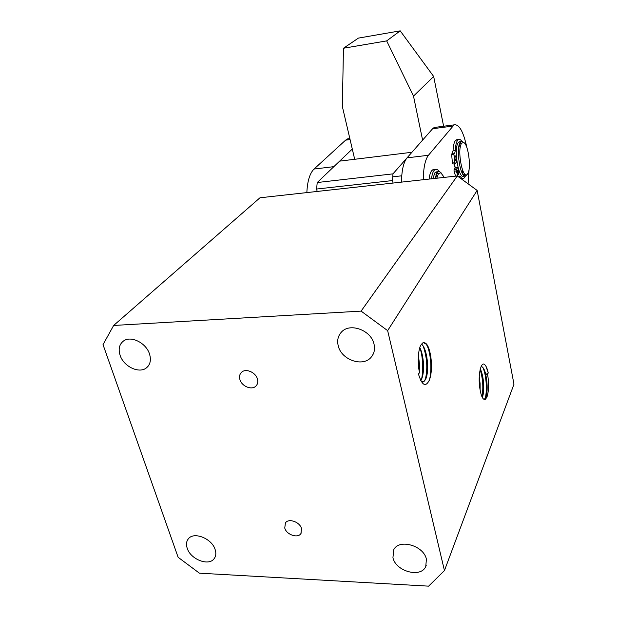 <?xml version="1.0" encoding="UTF-8"?>
<svg xmlns="http://www.w3.org/2000/svg" width="617" height="617" viewBox="0 0 617 617"><rect width="100%" height="100%" fill="white"/><g stroke="black" fill="none" stroke-linecap="round" stroke-linejoin="round"><path stroke-width="0.93" d="M338.224 345.767C341.247 360.073 363.436 367.585 371.465 356.85C374.272 353.317 375.136 349.099 374.041 344.201C371.272 330.11 349.654 322.305 341.309 332.231C338 335.941 336.967 340.453 338.224 345.767M392.936 557.683C395.69 571.396 420.879 578.306 425.769 566.506L426.401 559.21C423.833 545.536 398.875 538.479 393.731 549.793L392.936 557.683M120.107 355.307C123.616 366.567 139.234 374.018 146.499 367.809C150.293 364.578 151.304 359.981 149.522 354.019C146.19 342.875 130.789 335.262 123.423 341.062C119.282 344.348 118.179 349.099 120.107 355.307M187.213 548.297C190.522 559.303 208.577 566.429 214.045 558.786C215.95 556.333 216.32 553.264 215.148 549.577C211.993 538.61 194.039 531.368 188.455 538.71C186.357 541.24 185.948 544.441 187.213 548.297M239.905 379.54C241.679 386.365 251.867 390.499 255.962 386.026C257.705 384.198 258.191 381.861 257.428 379.008C255.716 372.221 245.628 368.025 241.471 372.344C239.62 374.195 239.095 376.594 239.905 379.54M284.753 528.021C286.435 534.708 297.772 538.649 300.903 533.589L301.528 528.599C299.901 521.928 288.617 517.948 285.432 522.884L284.753 528.021M421.542 344.07C427.334 348.898 429.617 370.879 425.63 379.347L423.779 381.792L421.272 381.453M419.506 372.298C417.293 363.976 418.125 348.983 420.979 344.949L422.66 342.959C426.285 341.61 428.977 346.06 430.735 356.302C432.054 365.457 431.645 373.285 429.525 379.771C425.761 387.569 422.082 385.694 418.496 374.164L419.506 372.298M422.637 382.077L423.678 381.784L425.938 378.368C429.247 370.447 427.195 349.33 421.804 344.409L421.504 344.124M419.83 347.672C423.948 355.515 424.828 372.275 421.55 379.185L420.779 380.542M420.74 380.465L421.881 378.152C424.542 371.318 423.825 355.685 419.791 347.787M418.372 355.724L419.406 363.536L419.282 371.287M419.074 373.1L418.735 375.059M418.681 374.858L418.951 373.331M419.221 370.971C419.637 366.105 419.344 361.138 418.349 356.071M480.257 369.097C481.73 371.164 483.227 378.252 483.497 382.1C483.99 388.664 483.659 393.6 482.509 396.924L482.309 397.448M482.263 397.371L482.432 396.924C484.777 390.738 483.558 375.067 480.227 369.205M484.198 399.507L485.941 397.078C488.564 389.967 486.713 371.318 482.517 367.215L481.152 366.429C483.072 366.876 484.623 369.591 485.818 374.542L487.6 374.426C489.096 383.473 488.872 391.039 486.936 397.124L485.309 399.4C482.957 400.094 481.137 396.415 479.856 388.378C477.697 375.167 481.052 360.544 484.8 364.747C486.181 366.074 487.322 368.796 488.24 372.907L487.6 374.426M479.239 376.825L480.111 383.62L480.134 390.16M480.072 389.821L479.232 377.188M428.614 586.15L199.399 573.17L178.128 557.298L103.024 344.633L113.651 325.46L361.099 311.115L387.646 330.635L444.448 570.586L428.614 586.15M113.651 325.46L259.973 197.779L317.192 191.447L316.59 189.041L317.223 182.532L339.643 161.13L411.932 152.276L392.967 173.863L392.505 180.565L393.06 183.056L457.297 175.953L477.149 190.429L513.976 384.221L444.448 570.586M361.099 311.115L457.297 175.953M393.06 183.056L317.192 191.447M477.149 190.429L387.646 330.635M317.223 182.532L392.967 173.863M316.59 189.041L392.505 180.565M430.735 356.302C429.687 350.487 428.036 346.345 425.784 343.885L423.339 342.628M419.73 347.98C423.486 355.577 423.146 376.146 421.21 379.702M423.285 346.384C427.157 357.845 427.805 369.035 425.236 379.956M427.265 345.828C432 357.474 431.468 374.881 429.023 381.005M485.818 374.542L488.24 372.907L485.98 366.305M480.149 369.537C482.887 378.676 483.512 387.784 482.024 396.878M483.103 367.909C486.551 376.2 487.283 391.61 485.07 398.837M418.21 359.279L418.688 367.678M422.606 140.121L413.498 96.09L386.674 40.892L343.461 48.249L342.335 106.456L354.69 159.286M386.674 40.892L400.217 30.85L433.674 76.493L413.498 96.09M433.674 76.493L443.615 126.246M400.217 30.85L358.4 38.107L343.461 48.249M349.847 138.563L347.595 138.871L345.613 140.144L314.053 169.043L333.843 166.659L352.292 149.044M314.053 169.043C309.796 173.254 307.397 181.105 306.85 192.597M454.274 163.852L455.145 168.025M423.262 179.717C423.455 167.693 425.19 159.541 428.445 155.268L454.097 124.865C459.133 123.948 463.406 131.552 466.915 147.687M469.136 168.726L468.133 183.357M436.119 127.233L434.221 127.48L432.61 128.737L407.035 157.852C403.572 162.109 401.713 170.199 401.451 182.131M462.812 170.786L462.187 173.153L462.711 170.539M460.251 147.409L459.187 144.987M437.067 176.886L436.504 175.714M460.089 142.681L461.493 143.537M464.724 174.009L463.537 175.159M460.297 147.139L459.195 144.964M467.069 174.449L465.796 175.907C460.575 179.616 455.369 147.64 460.39 142.234L462.372 141.494L463.699 142.566M465.796 175.907L463.799 176.13C458.547 179.832 453.333 147.887 458.377 142.481L460.112 141.663M465.203 174.426L464.285 175.783M461.717 143.198L463.568 142.504C468.257 143.645 471.535 168.487 467.725 173.678L467.617 173.84C462.958 181.768 456.572 149.044 461.717 143.198M454.367 163.844L455.269 167.855M436.828 172.876L437.785 173.138M437.098 176.786L435.895 174.827M435.031 178.413L437.029 172.59L438.062 171.696L439.559 171.642L441.155 172.907M432.864 178.652L434.877 172.837L437.137 171.804M436.767 178.22L438.471 173.647L440.823 172.752L444.255 177.395M464.485 173.739L463.39 174.997M462.449 173.632L463.143 171.534M460.467 146.329L459.349 144.432M459.974 142.882L461.308 143.861M452.971 163.96L452.423 163.027L451.644 154.458L453.04 150.91L455.292 150.633C455.516 145.566 456.287 142.118 457.613 140.306L458.531 139.527C459.603 139.049 460.722 139.666 461.894 141.386M465.596 175.93L463.753 178.452C462.688 178.945 461.555 178.313 460.359 176.555L459.033 176.701M453.04 150.91C453.264 145.836 454.05 142.396 455.385 140.591L457.351 139.673M455.762 160.165L455.639 160.266C454.683 159.371 454.428 157.852 454.891 155.708L455.007 155.607C455.963 156.494 456.218 158.014 455.762 160.165M458.578 174.542L458.454 174.657C457.506 173.786 457.259 172.274 457.714 170.13L457.837 170.022C458.778 170.886 459.025 172.398 458.578 174.542M462.65 178.575L461.516 178.706M455.585 176.146L454.035 171.194L454.066 169.505L455.693 167.531M458.038 176.423L456.295 170.94L456.318 169.251L458.03 167.4M460.359 176.555L459.542 176.107L458.855 176.948M455.292 150.633L454.737 153.093L452.485 153.363M451.644 154.458L453.904 154.188L454.737 153.093M456.757 160.543L456.649 161.77L455.223 163.698L454.683 162.765L453.904 154.188M437.299 176.107L436.065 174.38M436.713 173.061L438.263 173.94M431.507 178.807C431.969 174.881 432.81 172.112 434.029 170.508L435.193 169.505C436.504 168.919 437.846 169.598 439.242 171.549M429.093 179.077C429.563 175.151 430.411 172.382 431.638 170.778L432.81 169.775L434.206 169.621M345.613 140.144L350.078 139.558M428.445 155.268L407.035 157.852M432.61 128.737L452.569 126.123M455.493 167.554L457.737 167.3M454.066 169.505L456.318 169.251M454.035 171.194L456.295 170.94M452.423 163.027L454.683 162.765M373.192 354.135L371.465 356.85M425.769 566.506L426.285 565.218M146.499 367.809L148.165 366.159M214.809 557.668L214.045 558.786M255.962 386.026L256.849 384.915M301.335 532.841L300.903 533.589M421.604 378.861L421.881 378.152M425.63 379.131L425.938 378.368M429.139 380.751L429.525 379.771M484.538 399.361L485.309 399.4M485.432 398.273L485.849 397.333M349.847 138.578L347.595 138.871M454.097 124.865L434.221 127.48M461.2 141.532L459.195 141.779M463.568 142.504L462.372 141.494M467.339 174.195L466.83 174.873M401.736 175.806L392.759 176.824M438.062 171.696L435.911 171.942M440.823 172.752L439.559 171.642M458.531 139.527L456.31 139.804M457.799 167.246L455.554 167.5M455.099 163.76L452.909 164.014M435.193 169.505L432.81 169.775"/></g></svg>
